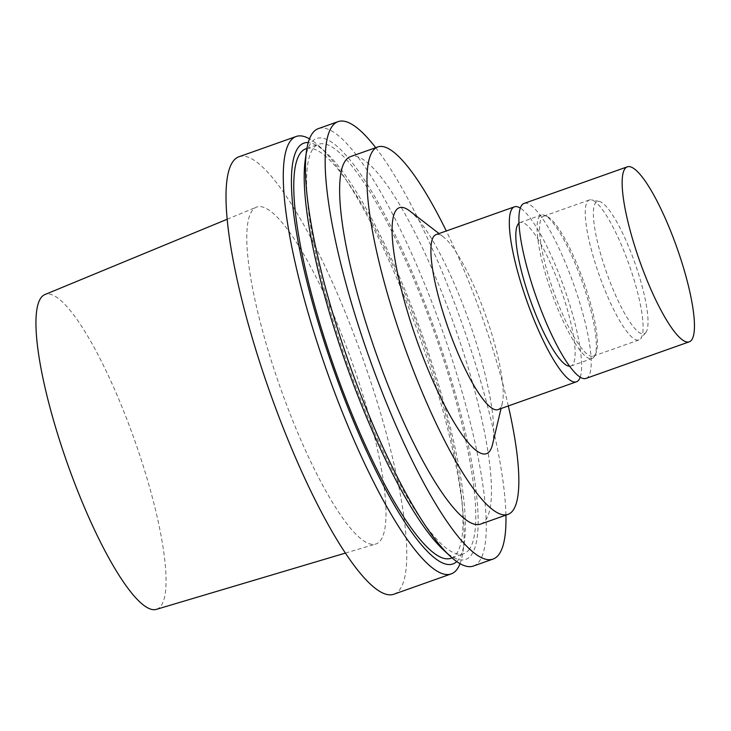 <?xml version="1.0" encoding="UTF-8"?>
<svg xmlns="http://www.w3.org/2000/svg" width="731" height="731" viewBox="0 0 731 731"><rect width="100%" height="100%" fill="white"/><g stroke="black" fill="none" stroke-linecap="round" stroke-linejoin="round"><path stroke-width="0.55" stroke-dasharray="3.65 2.74" d="M156.407 609.352A166.988 35.572 70.5 0 0 160.628 606.392A166.988 35.572 70.5 0 0 130.538 428.969A166.988 35.572 70.5 0 0 44.847 294.584M380.211 540.894A178.702 38.067 70.5 0 0 348.011 351.026A178.702 38.067 70.5 0 0 256.307 207.211A178.702 38.067 70.5 0 0 280.512 388.216A178.702 38.067 70.5 0 0 375.697 544.065A178.702 38.067 70.5 0 0 380.211 540.894M393.908 594.212A232.038 49.434 70.5 0 0 399.263 590.255A232.038 49.434 70.5 0 0 357.888 344.904A232.038 49.434 70.5 0 0 238.882 156.79M460.055 563.674A232.038 49.434 70.5 0 0 463.043 551.476A232.038 49.434 70.5 0 0 420.261 338.681A232.038 49.434 70.5 0 0 319.493 146.447A232.038 49.434 70.5 0 0 309.496 138.853M456.747 561.563A223.211 47.552 70.5 0 0 458.081 560.129A223.211 47.552 70.5 0 0 464.331 542.347A223.211 47.552 70.5 0 0 423.185 337.649A223.211 47.552 70.5 0 0 326.245 152.724A223.211 47.552 70.5 0 0 308.244 142.572M450.917 558.246A217.189 46.272 70.5 0 0 455.934 554.555A217.189 46.272 70.5 0 0 417.2 324.902A217.189 46.272 70.5 0 0 305.814 148.822M468.754 550.004A217.189 46.272 70.5 0 0 430.02 320.352A217.189 46.272 70.5 0 0 318.634 144.281A217.189 46.272 70.5 0 0 347.572 364.449A217.189 46.272 70.5 0 0 463.737 553.705A217.189 46.272 70.5 0 0 468.754 550.004M443.306 549.803A223.211 47.552 70.5 0 0 470.901 555.587A223.211 47.552 70.5 0 0 415.482 279.909A223.211 47.552 70.5 0 0 305.211 160.18M473.396 566.041A232.038 49.434 70.5 0 0 478.75 562.093A232.038 49.434 70.5 0 0 437.366 316.733A232.038 49.434 70.5 0 0 318.36 128.619M505.934 515.117A232.038 49.434 70.5 0 0 375.716 147.68M480.66 524.072A194.912 41.521 70.5 0 0 485.156 520.755A194.912 41.521 70.5 0 0 450.397 314.659A194.912 41.521 70.5 0 0 350.432 156.644M508.319 405.952A194.912 41.521 70.5 0 0 446.303 230.978M492.493 444.558A130.474 27.796 70.5 0 0 469.101 321.375A130.474 27.796 70.5 0 0 409.707 210.957M498.058 409.588A92.819 19.774 70.5 0 0 500.196 408.008A92.819 19.774 70.5 0 0 502.334 403.119A92.819 19.774 70.5 0 0 485.686 315.5A92.819 19.774 70.5 0 0 443.443 236.945A92.819 19.774 70.5 0 0 436.051 234.614M580.222 377.159A92.819 19.774 70.5 0 0 564.104 287.703A92.819 19.774 70.5 0 0 520.289 208.061M569.668 366.249A76.106 16.21 70.5 0 0 570.893 366.048A76.106 16.21 70.5 0 0 572.647 364.751A76.106 16.21 70.5 0 0 559.078 284.277A76.106 16.21 70.5 0 0 520.043 222.571A76.106 16.21 70.5 0 0 518.964 223.193M593.892 357.221A76.106 16.21 70.5 0 0 594.769 355.787A76.106 16.21 70.5 0 0 581.986 281.371A76.106 16.21 70.5 0 0 545.052 215.508A76.106 16.21 70.5 0 0 541.278 215.042A76.106 16.21 70.5 0 0 551.421 292.199A76.106 16.21 70.5 0 0 592.128 358.519A76.106 16.21 70.5 0 0 593.892 357.221M594.997 354.873A74.251 15.817 70.5 0 0 595.866 353.475A74.251 15.817 70.5 0 0 583.393 280.868A74.251 15.817 70.5 0 0 547.355 216.614A74.251 15.817 70.5 0 0 543.681 216.166A74.251 15.817 70.5 0 0 553.577 291.441A74.251 15.817 70.5 0 0 593.289 356.143A74.251 15.817 70.5 0 0 594.997 354.873M640.694 338.681A74.251 15.817 70.5 0 0 629.044 264.576A74.251 15.817 70.5 0 0 591.443 199.865A74.251 15.817 70.5 0 0 589.369 199.974A74.251 15.817 70.5 0 0 599.265 275.24A74.251 15.817 70.5 0 0 638.976 339.952A74.251 15.817 70.5 0 0 640.658 338.727A74.251 15.817 70.5 0 0 640.694 338.681M645.747 332.596A70.167 14.949 70.5 0 0 634.746 262.557A70.167 14.949 70.5 0 0 599.21 201.409A70.167 14.949 70.5 0 0 606.602 272.645A70.167 14.949 70.5 0 0 645.72 332.632A70.167 14.949 70.5 0 0 645.747 332.596M586.052 378.402A92.819 19.774 70.5 0 0 588.19 376.821A92.819 19.774 70.5 0 0 571.642 278.675A92.819 19.774 70.5 0 0 524.036 203.437M345.434 553.075L375.697 544.065M227.131 219.263L256.307 207.211M326.245 152.724L319.493 146.447M464.331 542.347L463.043 551.476M452.032 557.854L463.737 553.705M306.929 148.43L318.634 144.281M443.443 236.945L439.039 233.554M502.334 403.119L501.055 408.528M570.893 366.048L592.128 358.519M520.043 222.571L541.278 215.042M547.355 216.614L545.052 215.508M595.866 353.475L594.769 355.787M593.289 356.143L638.976 339.952M543.681 216.166L589.369 199.974M599.21 201.409L591.443 199.865M645.72 332.632L640.658 338.727"/><path stroke-width="1.1" d="M227.131 219.263L44.847 294.584A166.988 35.572 70.5 0 0 67.462 463.719A166.988 35.572 70.5 0 0 156.407 609.352L345.434 553.075M309.496 138.853A232.038 49.434 70.5 0 0 296.156 136.487L238.882 156.79A232.038 49.434 70.5 0 0 269.803 392.008A232.038 49.434 70.5 0 0 393.908 594.212L451.182 573.908A232.038 49.434 70.5 0 0 456.537 569.961A232.038 49.434 70.5 0 0 460.055 563.674M296.156 136.487A232.038 49.434 70.5 0 0 327.077 371.714A232.038 49.434 70.5 0 0 451.182 573.908M308.244 142.572A223.211 47.552 70.5 0 0 333.546 369.42A223.211 47.552 70.5 0 0 456.747 561.563M306.929 148.43L305.814 148.822A217.189 46.272 70.5 0 0 334.752 368.991A217.189 46.272 70.5 0 0 450.917 558.246L452.032 557.854M375.716 147.68A232.038 49.434 70.5 0 0 338.033 121.648L318.36 128.619A232.038 49.434 70.5 0 0 306.508 151.052L305.211 160.18A223.211 47.552 70.5 0 0 346.366 364.879A223.211 47.552 70.5 0 0 443.306 549.803L450.058 556.081A232.038 49.434 70.5 0 0 473.396 566.041L493.06 559.069A232.038 49.434 70.5 0 0 498.414 555.121A232.038 49.434 70.5 0 0 505.934 515.117M306.508 151.052A232.038 49.434 70.5 0 0 349.29 363.837A232.038 49.434 70.5 0 0 450.058 556.081M338.033 121.648A232.038 49.434 70.5 0 0 368.954 356.874A232.038 49.434 70.5 0 0 493.06 559.069M446.303 230.978A194.912 41.521 70.5 0 0 377.79 146.949L350.432 156.644A194.912 41.521 70.5 0 0 376.41 354.224A194.912 41.521 70.5 0 0 480.66 524.072L508.008 514.377A194.912 41.521 70.5 0 0 512.504 511.06A194.912 41.521 70.5 0 0 508.319 405.952M377.79 146.949A194.912 41.521 70.5 0 0 403.759 344.529A194.912 41.521 70.5 0 0 508.008 514.377M439.039 233.554L409.707 210.957A130.474 27.796 70.5 0 0 412.695 328.283A130.474 27.796 70.5 0 0 489.496 451.42A130.474 27.796 70.5 0 0 492.493 444.558L501.055 408.528M520.289 208.061A92.819 19.774 70.5 0 0 514.46 206.827L436.051 234.614A92.819 19.774 70.5 0 0 448.414 328.703A92.819 19.774 70.5 0 0 498.058 409.588L576.476 381.792A92.819 19.774 70.5 0 0 578.614 380.211A92.819 19.774 70.5 0 0 580.222 377.159M514.46 206.827A92.819 19.774 70.5 0 0 526.832 300.916A92.819 19.774 70.5 0 0 576.476 381.792M518.964 223.193A76.106 16.21 70.5 0 0 530.185 299.728A76.106 16.21 70.5 0 0 569.668 366.249M691.444 340.226A92.819 19.774 70.5 0 0 674.896 242.089A92.819 19.774 70.5 0 0 627.289 166.842A92.819 19.774 70.5 0 0 639.662 260.93A92.819 19.774 70.5 0 0 689.306 341.806A92.819 19.774 70.5 0 0 691.444 340.226M627.289 166.842L524.036 203.437A92.819 19.774 70.5 0 0 536.408 297.526A92.819 19.774 70.5 0 0 586.052 378.402L689.306 341.806"/></g></svg>
